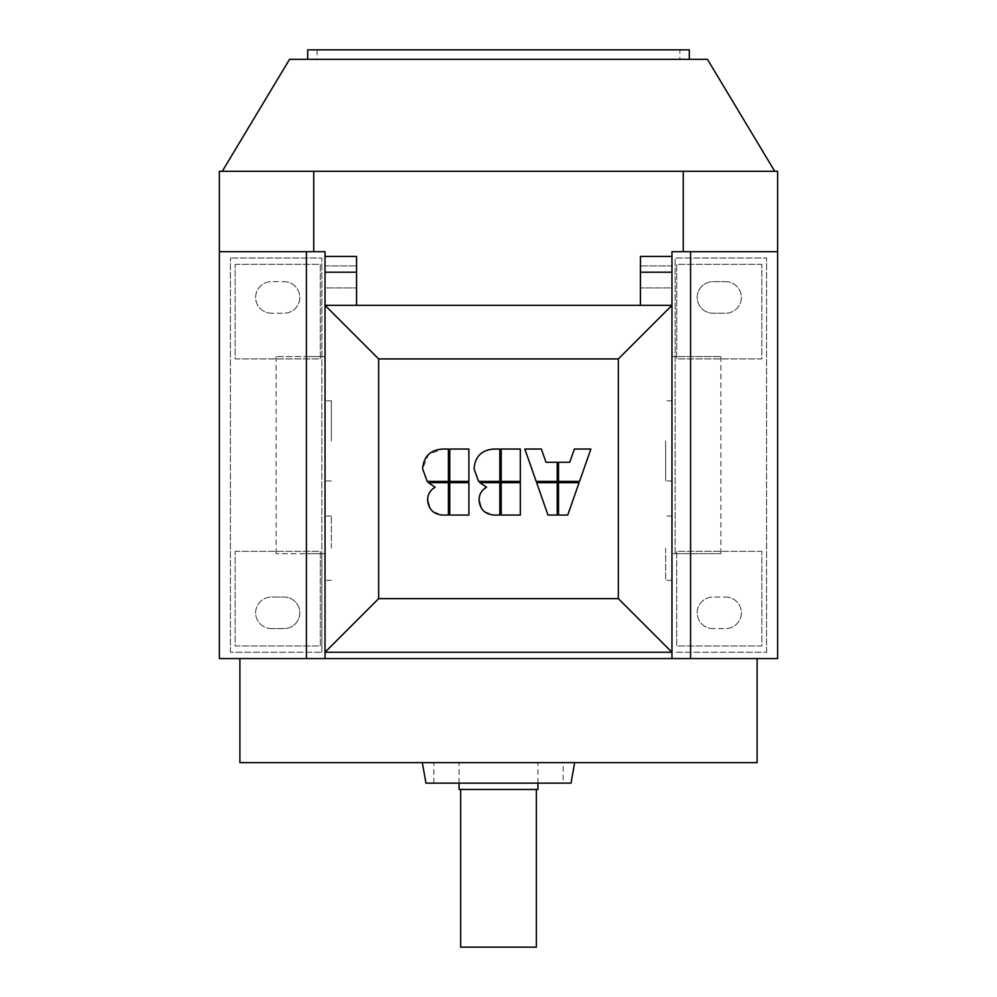 <?xml version="1.0" encoding="UTF-8"?>
<svg xmlns="http://www.w3.org/2000/svg" width="997" height="997" viewBox="0 0 997 997"><rect width="100%" height="100%" fill="white"/><g stroke="black" fill="none" stroke-linecap="round" stroke-linejoin="round"><path stroke-width="0.75" stroke-dasharray="4.99 3.74" d="M422.342 762.643L574.658 762.643L422.342 762.643M774.719 171.272L222.281 171.272L774.719 171.272M307.687 49.85L689.313 49.85M307.687 59.309L689.313 59.309L307.687 59.309M679.854 49.85L317.146 49.85L679.854 49.85L679.854 59.309L317.146 59.309L679.854 59.309M317.146 49.85L317.146 59.309M665.66 440.936L665.66 480.99L665.66 440.936M671.966 440.936L671.966 480.99L671.966 440.936M665.66 548.176L665.66 580.341L665.66 548.176M671.966 548.176L671.966 580.341L671.966 548.176M331.34 440.936L331.34 400.881L331.34 440.936M325.034 440.936L325.034 400.881L325.034 440.936M331.34 548.176L331.34 516.01L331.34 548.176M325.034 548.176L325.034 516.01L325.034 548.176M459.081 783.144L459.081 762.643L537.919 762.643L459.081 762.643M537.919 783.144L537.919 762.643M537.919 789.45L459.081 789.45M460.651 789.45L536.349 789.45L460.651 789.45M239.878 658.568L757.122 658.568L239.878 658.568M563.155 783.144L433.845 783.144L563.155 783.144L563.155 762.643L433.845 762.643L563.155 762.643M433.845 783.144L433.845 762.643M325.034 265.9L356.577 265.9L356.577 287.971L356.577 265.9L325.034 265.9L325.034 287.971L356.577 287.971L325.034 287.971L325.034 265.9M325.034 256.428L356.577 256.428L356.577 305.319L325.034 305.319M356.577 305.319L640.423 305.319L640.423 256.428L671.966 256.428M671.966 305.319L640.423 305.319M671.966 265.9L640.423 265.9L640.423 287.971L640.423 265.9L671.966 265.9L671.966 287.971L640.423 287.971L671.966 287.971L671.966 265.9M757.122 762.643L239.878 762.643M571.044 783.144L425.956 783.144M271.421 313.208A15.765 15.765 0 0 1 255.643 297.43A15.765 15.765 0 0 1 271.421 281.665A15.765 15.765 0 0 0 255.643 297.43A15.765 15.765 0 0 0 271.421 313.208L284.033 313.208L271.421 313.208M284.033 281.665A15.765 15.765 0 0 1 299.798 297.43A15.765 15.765 0 0 1 284.033 313.208A15.765 15.765 0 0 0 299.798 297.43A15.765 15.765 0 0 0 284.033 281.665L271.421 281.665L284.033 281.665M271.421 628.596A15.765 15.765 0 0 1 255.643 612.831A15.765 15.765 0 0 1 271.421 597.066A15.765 15.765 0 0 0 255.643 612.831A15.765 15.765 0 0 0 271.421 628.596L284.033 628.596A15.765 15.765 0 0 0 299.798 612.831A15.765 15.765 0 0 0 284.033 597.066L271.421 597.066L284.033 597.066A15.765 15.765 0 0 1 299.798 612.831A15.765 15.765 0 0 1 284.033 628.596L271.421 628.596M671.966 658.568L690.572 658.568L690.572 251.705L777.623 251.705L671.966 251.705L671.966 658.568L671.966 553.696L720.856 553.696L671.966 553.696L671.966 356.577L720.856 356.577L671.966 356.577L671.966 251.705L671.966 658.568L325.034 658.568L325.034 251.705L325.034 356.577L306.428 356.577L306.428 251.705L219.377 251.705L219.377 658.568L325.034 658.568L325.034 356.577L276.144 356.577L306.428 356.577L306.428 553.696L276.144 553.696L321.881 553.696L321.881 258.011L230.419 258.011L321.881 258.011L321.881 652.25L321.881 553.696L325.034 553.696L306.428 553.696L306.428 658.568M276.144 356.577L276.144 553.696M235.142 551.329L320.299 551.329L320.299 645.944L235.142 645.944L235.142 551.329L320.299 551.329L320.299 645.944L235.142 645.944L235.142 551.329M235.142 264.317L320.299 264.317L320.299 358.932L235.142 358.932L235.142 264.317L320.299 264.317L320.299 358.932L235.142 358.932L235.142 264.317M230.419 652.25L230.419 258.011L230.419 652.25L321.881 652.25L230.419 652.25M325.034 658.568L325.034 251.705L219.377 251.705L306.428 251.705M725.579 281.665A15.765 15.765 0 0 1 741.357 297.43A15.765 15.765 0 0 1 725.579 313.208A15.765 15.765 0 0 0 741.357 297.43A15.765 15.765 0 0 0 725.579 281.665L712.967 281.665A15.765 15.765 0 0 0 697.202 297.43A15.765 15.765 0 0 0 712.967 313.208L725.579 313.208L712.967 313.208A15.765 15.765 0 0 1 697.202 297.43A15.765 15.765 0 0 1 712.967 281.665L725.579 281.665M725.579 597.066A15.765 15.765 0 0 1 741.357 612.831A15.765 15.765 0 0 1 725.579 628.596A15.765 15.765 0 0 0 741.357 612.831A15.765 15.765 0 0 0 725.579 597.066L712.967 597.066L725.579 597.066M712.967 628.596A15.765 15.765 0 0 1 697.202 612.831A15.765 15.765 0 0 1 712.967 597.066A15.765 15.765 0 0 0 697.202 612.831A15.765 15.765 0 0 0 712.967 628.596L725.579 628.596L712.967 628.596M675.119 553.696L675.119 258.011L766.581 258.011L675.119 258.011L675.119 553.696M720.856 356.577L720.856 553.696M761.858 551.329L676.701 551.329L676.701 645.944L761.858 645.944L761.858 551.329L676.701 551.329L676.701 645.944L761.858 645.944L761.858 551.329M761.858 264.317L676.701 264.317L676.701 358.932L761.858 358.932L761.858 264.317L676.701 264.317L676.701 358.932L761.858 358.932L761.858 264.317M766.581 652.25L766.581 258.011L766.581 652.25L675.119 652.25L766.581 652.25M536.349 947.15L460.651 947.15M427.626 500.182C427.626 494.45 430.143 490.125 435.166 487.221L428.361 482.685L448.413 482.685L448.413 515.063L442.494 515.063L432.96 511.611M431.178 509.841L429.695 507.822M574.372 449.036L590.872 449.036L579.544 481.414L558.507 481.414L558.507 462.284L569.736 462.284L574.372 449.036M557.223 462.284L557.223 481.414L536.187 481.414L524.846 449.036L541.359 449.036L545.995 462.284L557.223 462.284M558.507 515.063L558.507 482.685L579.083 482.685L567.742 515.063L558.507 515.063M547.976 515.063L536.648 482.685L557.223 482.685L557.223 515.063L547.976 515.063M499.846 449.036L499.846 481.414L478.597 481.414L474.061 468.802C475.021 456.526 481.638 449.934 493.926 449.036L499.846 449.036M520.322 481.414L501.192 481.414L501.192 449.036L520.322 449.036L520.322 481.414M520.322 515.063L501.192 515.063L501.192 482.685L520.322 482.685L520.322 515.063M479.058 500.182C479.058 494.45 481.563 490.125 486.598 487.221L479.794 482.685L499.846 482.685L499.846 515.063L493.926 515.063L484.392 511.611M482.61 509.841L481.127 507.822M448.413 449.036L448.413 481.414L427.165 481.414L422.628 468.802L428.448 454.52L442.494 449.036L448.413 449.036M468.889 481.414L449.759 481.414L449.759 449.036L468.889 449.036L468.889 481.414M468.889 515.063L449.759 515.063L449.759 482.685L468.889 482.685L468.889 515.063M690.572 658.568L777.623 658.568L777.623 171.272L683.257 171.272L683.257 251.705M219.377 251.705L219.377 171.272L313.743 171.272L313.743 251.705M313.743 171.272L683.257 171.272M671.966 652.25L325.034 652.25M690.572 251.705L777.623 251.705M289.554 59.309L707.446 59.309M671.966 480.99L665.66 480.99M671.966 580.341L665.66 580.341M331.34 400.881L325.034 400.881M331.34 516.01L325.034 516.01M331.34 580.341L325.034 580.341M331.34 480.99L325.034 480.99M671.966 516.01L665.66 516.01M671.966 400.881L665.66 400.881"/><path stroke-width="1.5" d="M422.342 762.643L425.956 783.144L571.044 783.144L574.658 762.643M774.719 171.272L707.446 59.309L289.554 59.309L222.281 171.272M307.687 59.309L307.687 49.85L689.313 49.85L689.313 59.309M537.919 783.144L537.919 789.45L459.081 789.45L459.081 783.144M460.651 789.45L460.651 947.15L536.349 947.15L536.349 789.45M239.878 658.568L239.878 762.643L757.122 762.643L757.122 658.568M325.034 272.206L325.034 256.428L356.577 256.428L356.577 272.206L325.034 272.206L325.034 652.25L671.966 652.25L671.966 305.319L325.034 305.319L378.648 358.932L618.352 358.932L618.352 598.636L671.966 652.25L671.966 658.568L690.572 658.568L690.572 251.705M356.577 305.319L356.577 272.206M671.966 256.428L640.423 256.428L640.423 272.206L671.966 272.206L671.966 251.705L777.623 251.705L777.623 658.568L690.572 658.568M777.623 251.705L777.623 171.272L683.257 171.272L683.257 251.705M683.257 171.272L313.743 171.272L313.743 251.705L325.034 251.705L325.034 256.428M640.423 305.319L640.423 272.206M671.966 272.206L671.966 305.319L618.352 358.932M435.166 487.221C430.143 490.125 427.626 494.45 427.626 500.182C428.473 509.255 433.433 514.203 442.494 515.063L448.413 515.063L448.413 482.685L428.361 482.685L435.166 487.221M432.96 511.611L431.178 509.841M429.695 507.822L427.626 500.182M558.507 481.414L579.544 481.414L590.872 449.036L574.372 449.036L569.736 462.284L558.507 462.284L558.507 481.414M524.846 449.036L536.187 481.414L557.223 481.414L557.223 462.284L545.995 462.284L541.359 449.036L524.846 449.036M579.083 482.685L558.507 482.685L558.507 515.063L567.742 515.063L579.083 482.685M557.223 482.685L536.648 482.685L547.976 515.063L557.223 515.063L557.223 482.685M474.061 468.802L478.597 481.414L499.846 481.414L499.846 449.036L493.926 449.036C481.638 449.934 475.021 456.526 474.061 468.802M501.192 449.036L501.192 481.414L520.322 481.414L520.322 449.036L501.192 449.036M501.192 482.685L501.192 515.063L520.322 515.063L520.322 482.685L501.192 482.685M486.598 487.221C481.563 490.125 479.058 494.45 479.058 500.182C479.906 509.255 484.866 514.203 493.926 515.063L499.846 515.063L499.846 482.685L479.794 482.685L486.598 487.221M484.392 511.611L482.61 509.841M481.127 507.822L479.058 500.182M422.628 468.802L427.165 481.414L448.413 481.414L448.413 449.036L442.494 449.036C430.206 449.934 423.588 456.526 422.628 468.802M449.759 449.036L449.759 481.414L468.889 481.414L468.889 449.036L449.759 449.036M449.759 482.685L449.759 515.063L468.889 515.063L468.889 482.685L449.759 482.685M618.352 598.636L378.648 598.636L325.034 652.25L325.034 658.568L671.966 658.568M378.648 598.636L378.648 358.932M325.034 658.568L219.377 658.568L219.377 251.705L313.743 251.705M306.428 658.568L306.428 251.705M313.743 171.272L219.377 171.272L219.377 251.705"/></g></svg>
